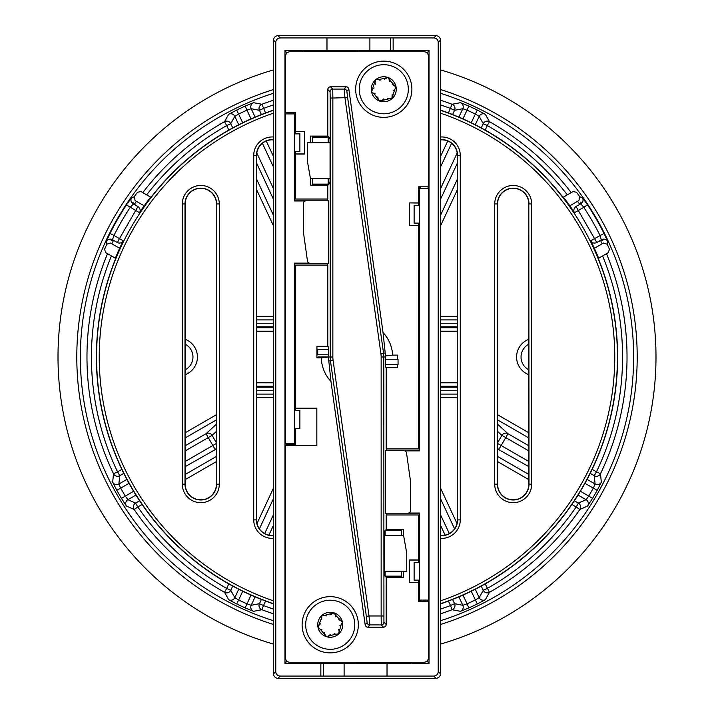 <?xml version="1.0" encoding="UTF-8"?>
<svg xmlns="http://www.w3.org/2000/svg" width="714" height="714" viewBox="0 0 714 714"><rect width="100%" height="100%" fill="white"/><g stroke="black" fill="none" stroke-linecap="round" stroke-linejoin="round"><path stroke-width="1.07" d="M355.661 89.241A28.114 28.114 0 0 0 383.775 117.355A28.114 28.114 0 0 0 411.889 89.241A28.114 28.114 0 0 0 383.775 61.127A28.114 28.114 0 0 0 355.661 89.241M302.111 624.759A28.114 28.114 0 0 0 330.225 652.873A28.114 28.114 0 0 0 358.339 624.759A28.114 28.114 0 0 0 330.225 596.645A28.114 28.114 0 0 0 302.111 624.759M295.417 428.4L295.417 445.518L316.837 445.518L316.837 408.194L295.417 408.194L295.417 265.072L327.806 265.072L327.806 346.326L316.927 346.326L316.927 357.857L321.309 357.857A35.7 35.7 0 0 0 330.957 381.419L365.166 624.866L367.139 622.608L366.362 616.361L369.013 615.986L369.79 624.911L367.817 627.178A2.677 2.677 0 0 1 365.166 624.866M327.806 346.326L328.663 347.183L328.663 357L321.309 357.857M418.582 562.284L418.582 514.981L386.194 514.981L386.194 529.467L403.41 529.467L403.41 535.509M295.417 445.268L285.439 445.268L285.439 657.781A4.462 4.462 -0 0 0 289.902 662.244L423.938 662.244A4.462 4.462 0 0 0 428.4 657.781L428.4 601.554L418.582 601.554L418.582 580.134M310.59 178.491L310.59 185.203L327.806 185.203L327.806 199.019L295.417 199.019L295.417 151.716M304.467 131.51L304.467 154.072L304.467 131.51L295.417 131.51L295.417 133.866M295.417 131.51L295.417 112.446L285.6 112.446L285.6 56.219A4.462 4.462 0 0 1 290.062 51.756L423.938 51.756A4.462 4.462 0 0 1 428.4 56.219L428.4 186.809L418.582 186.809L418.582 205.266M409.533 582.49L409.533 559.928L409.533 582.49L418.582 582.49M409.533 559.928L418.582 559.928M366.362 616.361L330.439 360.731A26.82 26.82 0 0 1 330.18 357L330.18 98.014L330.073 91.767L327.806 89.5A2.677 2.677 0 0 1 330.484 86.822L346.183 86.822A2.677 2.677 0 0 1 348.834 89.134L346.861 91.392L347.638 97.639L383.561 353.269A26.82 26.82 0 0 1 383.82 357L383.927 622.233L386.194 624.5L386.194 577.242L403.41 577.242L403.41 571.209M386.194 624.5A2.677 2.677 0 0 1 383.516 627.178L367.817 627.178M295.417 408.194L295.417 410.55M304.467 154.072L295.417 154.072M327.806 89.5L327.806 136.088L310.59 136.088L310.59 142.791M348.834 89.134L383.043 332.581A35.7 35.7 0 0 1 392.646 355.108L397.341 355.108L397.341 359.231M418.582 223.116L418.582 448.927L386.194 448.927L386.194 367.674L397.341 367.674L397.341 364.586M418.582 225.472L409.533 225.472L409.533 202.91L418.582 202.91M386.194 367.674L385.337 366.817L385.337 357A28.337 28.337 0 0 0 385.319 355.965L392.646 355.108M327.655 199.019L327.655 200.804M327.655 263.287L327.655 265.072M386.345 514.981L386.345 513.196M386.345 450.712L386.345 448.927M410.55 510.519L410.55 481.522L406.543 453.024A2.677 2.677 0 0 0 403.892 450.712L385.506 450.712L385.506 513.196L407.873 513.196A2.677 2.677 0 0 0 410.55 510.519M383.043 332.581L385.194 353.037L380.91 353.635L344.987 98.014L344.21 89.089L346.183 86.822M385.453 355.822A28.48 28.48 0 0 0 385.194 353.037M310.108 263.287L328.494 263.287L328.494 200.804L306.127 200.804A2.677 2.677 0 0 0 303.45 203.481L303.45 232.478L307.457 260.976A2.677 2.677 0 0 0 310.108 263.287L294.525 263.287L294.525 399.055L295.417 399.055M386.194 577.242L384.614 575.671L384.614 531.046L386.194 529.467M327.806 136.088L330.055 138.329L330.055 182.954L327.806 185.203M347.638 97.639L332.858 98.014L332.858 357A24.142 24.142 0 0 0 333.09 360.365L328.806 360.963A28.48 28.48 0 0 1 328.529 357.143M328.806 360.963L330.957 381.419M409.533 202.91L418.582 203.035M409.533 225.472L409.657 203.035M418.582 225.347L409.657 225.347M428.4 601.554L418.582 601.554M304.342 131.635L295.417 131.635M304.342 153.947L295.417 153.947M409.657 582.365L418.582 582.365M409.657 560.053L418.582 560.053M316.837 408.319L295.417 408.319M316.837 445.393L295.417 445.393M294.677 399.055L294.677 410.55M294.677 428.4L294.677 435.469M286.769 445.268L285.6 443.296L294.596 443.537L294.596 435.469L295.417 435.469M419.52 562.284L419.636 513.036L419.636 600.081L428.4 600.081L428.4 188.585L419.636 188.585L419.636 450.873L404.793 450.873M384.614 531.091L385.149 530.564L401.473 530.564L401.473 535.509M385.248 530.413L401.473 530.564M401.473 571.209L401.473 576.144L385.149 576.144L384.614 575.618M401.625 571.209L401.473 576.144M401.625 530.413L401.625 535.509M401.625 576.305L385.248 576.305M330.055 182.24L328.181 184.105L312.527 184.105L312.527 178.491M328.752 184.257L312.527 184.105M312.527 142.791L312.527 137.177L328.181 137.177L330.055 139.052M312.375 142.791L312.527 137.177M312.375 184.257L312.375 178.491M312.375 137.026L328.752 137.026M295.417 163.167L294.525 163.167L294.364 200.964L294.364 113.919L285.6 113.919L285.6 443.296M294.48 133.866L294.525 125.102L294.525 133.866L299.88 133.866L299.88 151.716L294.525 151.716L294.525 163.167L294.48 151.716M317.025 357.857A1.785 1.785 0 0 1 318.578 356.955L328.663 356.955M418.582 587.113L419.475 587.113L419.475 599.921L418.582 599.921M419.52 580.134L419.475 587.113L419.475 580.134L414.12 580.134L414.12 562.284L419.475 562.284L419.475 555.296L418.582 555.296M419.475 513.196L407.89 513.196M389.576 450.712L419.475 450.712L419.475 230.104L418.582 230.104M418.582 188.434L419.475 188.434L419.475 198.287L418.582 198.287M295.417 125.102L294.525 125.102L294.525 114.079L295.417 114.079M294.525 200.804L324.424 200.804M286.769 444.465L295.417 444.465M295.417 443.537L294.596 443.537M305.226 200.964L294.364 200.964M294.364 443.296L294.364 263.127L309.207 263.127M408.774 513.036L419.636 513.036M294.525 428.4L299.88 428.4L299.88 410.55L294.525 410.55M294.525 112.446L294.364 113.919M420.332 186.809L420.332 188.273L419.475 186.809M419.52 223.116L419.475 230.104L419.475 223.116L414.12 223.116L414.12 205.266L419.475 205.266L419.475 198.287L419.52 205.266M419.475 601.554L419.636 600.081M428.088 186.809L428.088 188.273L420.332 188.273M418.582 187.416L419.475 187.416M328.181 137.177L328.181 142.791M328.181 178.491L328.181 184.105M385.149 576.144L385.149 571.209M385.149 535.509L385.149 530.564M317.15 357.857A1.785 1.785 135 0 1 318.649 357.036L328.636 357.036M330.055 142.791L307.297 142.791L307.297 160.641L310.447 178.491L330.055 178.491M384.614 571.209L406.757 571.209L406.757 553.359L403.615 535.509L384.614 535.509M385.337 359.231L398.055 359.231L398.055 364.586L385.337 364.586M328.44 354.769L328.44 349.414L317.73 349.414L317.73 354.769L328.663 354.769M380.071 80.298L378.732 79.638L375.635 79.763A12.495 12.495 89.9 0 1 387.916 77.451L389.567 80.066L396.056 86.93L394.619 89.669L391.915 98.719L388.818 98.844L379.643 101.031L373.833 93.588L371.494 91.553A12.495 12.495 89.9 0 1 375.635 79.763L378.732 79.638L387.916 77.451A12.495 12.495 89.9 0 1 391.915 98.719A12.495 12.495 89.9 0 1 371.494 91.553L375.635 79.763L375.037 82.806L375.493 84.234M387.479 98.184L388.818 98.844L391.915 98.719L392.156 94.739M377.884 96.917L377.983 98.416L379.643 101.031L382.57 100.022L383.579 98.925M374.181 87.974L372.931 88.804L371.494 91.553L373.833 93.588L375.296 93.909M393.378 90.508L394.619 89.669L396.056 86.93L392.727 84.734M389.674 81.557L389.567 80.066L387.916 77.451L384.364 79.218M399.769 107.859A24.544 24.544 89.9 0 1 365.157 105.235A24.544 24.544 89.9 0 1 367.781 70.624A24.544 24.544 89.9 0 1 402.393 73.247A24.544 24.544 89.9 0 1 399.769 107.859M335.883 616.905L335.732 615.414L334 612.844A12.495 12.495 -89.7 0 1 342.425 622.072L341.069 624.857L338.65 633.987L335.562 634.202L326.45 636.674L320.425 629.409L318.025 627.445L321.3 618.592L321.791 615.539A12.495 12.495 -89.7 0 1 334 612.844L335.732 615.414L342.425 622.072A12.495 12.495 -89.7 0 1 326.45 636.674A12.495 12.495 -89.7 0 1 321.791 615.539L324.888 615.316L334 612.844L330.493 614.736M324.567 632.613L324.709 634.103L326.45 636.674L329.35 635.576L330.323 634.443M320.595 623.786L319.372 624.661L318.025 627.445L320.425 629.409L321.889 629.686M326.244 615.932L324.888 615.316L321.791 615.539L321.684 619.52M334.197 633.586L335.562 634.202L338.65 633.987L339.15 630.926L338.659 629.516M339.855 625.732L341.069 624.857L342.425 622.072L340.025 620.109L338.561 619.832M322.808 648.16A24.544 24.544 -89.7 0 1 306.824 617.342A24.544 24.544 -89.7 0 1 337.642 601.358A24.544 24.544 -89.7 0 1 353.626 632.176A24.544 24.544 -89.7 0 1 322.808 648.16M280.245 37.922L278.023 35.7A4.462 4.462 -135 0 0 273.56 40.163L275.782 42.385A4.462 4.462 -135 0 1 280.245 37.922L326.985 37.922L326.985 50.364L284.975 50.364L284.975 663.636L429.025 663.636L429.025 50.364L326.985 50.364M275.782 42.385L275.782 671.615L273.56 673.837A4.462 4.462 135 0 0 278.023 678.3L280.245 676.078A4.462 4.462 135 0 1 275.782 671.615M326.985 37.922L433.755 37.922A4.462 4.462 -45 0 1 438.217 42.385L438.217 671.615A4.462 4.462 45 0 1 433.755 676.078L280.245 676.078M273.56 40.163L273.56 673.837M438.217 42.385L440.44 40.163A4.462 4.462 -45 0 0 435.977 35.7L433.755 37.922M387.015 676.078L387.015 663.636M278.023 35.7L435.977 35.7M440.44 40.163L440.44 673.837L438.217 671.615M433.755 676.078L435.977 678.3A4.462 4.462 45 0 0 440.44 673.837M320.854 663.636L320.854 676.078M435.977 678.3L278.023 678.3M426.615 52.649L427.507 52.649L427.507 53.541M427.507 600.081L427.507 601.554M427.507 660.459L427.507 661.351L426.615 661.351M420.368 601.554L420.368 600.081M302.174 51.756L302.558 50.944L302.558 51.756M302.558 50.944L357.892 50.944L357.892 51.756M357.892 50.944L358.276 51.756M286.493 53.541L286.493 52.649L287.385 52.649M287.224 661.351L286.493 661.351L286.493 660.655M286.493 445.268L286.493 444.188M286.493 113.919L286.493 112.446M293.632 112.446L293.632 113.919M429.025 663.636L427.507 661.351M427.507 52.649L429.025 50.364M411.826 662.244L411.442 663.056L411.442 662.244M411.442 663.056L356.107 663.056L356.107 662.244M356.107 663.056L355.724 662.244M344.103 675.81L344.103 664.038M369.897 38.19L369.897 49.962M393.146 50.034L393.146 38.145M286.493 52.649L284.975 50.364M286.493 661.351L284.975 663.636M295.15 163.167L295.15 151.716M295.15 133.866L295.15 125.102M295.15 114.079L295.15 112.446M295.15 435.469L295.15 428.4M295.15 410.55L295.15 399.055M418.85 555.296L418.85 562.284M418.85 580.134L418.85 587.113M418.85 599.921L418.85 601.554M419.163 198.287L419.163 205.266M419.163 223.116L419.163 230.104M528.815 369.825A14.467 14.467 0 0 1 528.815 344.175M528.815 339.293A18.93 18.93 0 0 0 528.815 374.707M185.185 374.707A18.93 18.93 0 0 0 185.185 339.293M185.185 344.175A14.467 14.467 0 0 1 185.185 369.825M134.098 196.903L131.769 197.43A4.462 4.462 -102.3 0 0 133.179 203.874L137.927 206.623L135.696 210.487L139.56 212.718A4.462 4.462 -105 0 0 137.927 206.623L132.554 202.963L132.875 202.49L134.616 203.892M113.214 240.966L111.125 240.163L112.473 239.726A4.462 4.462 -17.7 0 0 106.19 241.725L106.904 244.009M579.384 203.892L581.125 202.49L580.821 203.874A4.462 4.462 102.3 0 0 582.231 197.43L579.902 196.903M607.096 244.009L607.81 241.725A4.462 4.462 17.7 0 0 601.527 239.726L596.77 242.474L594.539 238.61L590.674 240.841A4.462 4.462 15 0 0 596.77 242.474L602.625 239.645L602.875 240.163L600.786 240.966M131.769 197.43L126.494 204.864A276.184 276.184 0 0 0 109.992 233.442L113.981 235.441L112.473 239.726L117.23 242.474A4.462 4.462 -15 0 0 123.326 240.841L119.461 238.61L117.31 242.76M265.572 112.937L261.904 104.271L253.55 102.682L245.143 106.1A274.703 274.703 0 0 0 236.7 110.036L228.676 114.285L224.517 121.701A4.462 4.462 -151.7 0 1 230.756 123.7L226.713 125.593L228.801 130.082M109.992 233.442L106.19 241.725M121.835 469.357L117.542 471.829L119.773 475.694A4.462 4.462 6.7 0 1 113.517 473.757L112.669 482.218L116.81 490.304A274.703 274.703 0 0 0 121.46 498.363L126.387 505.994L134.143 509.484A4.462 4.462 113.3 0 1 135.598 503.102L137.829 506.967L142.113 504.486M228.801 583.918L226.713 588.407L230.756 590.299A4.462 4.462 -28.3 0 1 224.517 592.299L228.676 599.715L236.7 603.964A274.703 274.703 0 0 0 245.143 607.9L253.55 611.318L261.904 609.729A4.462 4.462 78.3 0 1 259.432 603.669L263.475 605.552L265.572 601.063M448.428 601.063L450.525 605.552L454.568 603.669A4.462 4.462 -78.3 0 1 452.096 609.729L460.45 611.318L468.857 607.9A274.703 274.703 0 0 0 477.3 603.964L485.324 599.715L489.483 592.299L485.199 583.918M571.887 504.486L576.171 506.967L578.402 503.102A4.462 4.462 -113.3 0 1 579.857 509.484L587.613 505.994L592.54 498.363A274.703 274.703 0 0 0 597.19 490.304L601.331 482.218L600.483 473.757A4.462 4.462 -6.7 0 1 594.226 475.694L596.458 471.829L592.165 469.357M607.81 241.725L604.008 233.442A276.184 276.184 0 0 0 587.506 204.864L582.231 197.43M485.199 130.082L487.287 125.593L483.244 123.7A4.462 4.462 151.7 0 1 489.483 121.701L485.324 114.285L477.3 110.036A274.703 274.703 0 0 0 468.857 106.1L460.45 102.682L452.096 104.271L448.428 112.937M216.422 424.152L206.043 433.719L208.274 437.584L212.112 435.361A4.462 4.427 -132.7 0 0 206.043 433.719L185.185 445.759M139.614 500.782L135.598 503.102L127.904 499.702L125.289 496.069A270.24 270.24 0 0 1 120.711 488.135L116.81 490.304M129.038 483.333L120.711 488.135L118.863 484.047L119.773 475.694L123.79 473.373M112.669 482.218A4.462 4.462 -174.3 0 0 118.863 484.047L126.905 479.406M216.422 443.448L212.852 445.509L215.084 449.374A4.462 4.427 -107.3 0 0 216.422 448.16M135.946 495.061L127.904 499.702A4.462 4.462 -65.7 0 0 126.387 505.994M121.46 498.363L133.616 491.259M134.143 509.484L137.829 506.967A265.572 265.572 0 0 0 226.713 588.407L224.517 592.299A270.035 270.035 0 0 1 134.143 509.484M111.411 255.933A265.572 265.572 0 0 0 117.542 471.829L113.517 473.757A270.035 270.035 0 0 1 107.519 253.684M497.578 448.16A4.462 4.427 107.3 0 0 498.916 449.374L501.148 445.509L497.578 443.448M590.21 473.373L594.226 475.694L595.137 484.047L593.289 488.135A270.24 270.24 0 0 1 588.711 496.069L592.54 498.363M580.384 491.259L588.711 496.069L586.096 499.702L578.402 503.102L574.386 500.782M587.613 505.994A4.462 4.462 65.7 0 0 586.096 499.702L578.054 495.061M528.815 445.759L507.957 433.719A4.462 4.427 132.7 0 0 501.888 435.361L505.726 437.584L507.957 433.719L497.578 424.152M587.095 479.406L595.137 484.047A4.462 4.462 174.3 0 0 601.331 482.218M597.19 490.304L584.962 483.333M606.481 253.684A270.035 270.035 0 0 1 600.483 473.757L596.458 471.829A265.572 265.572 0 0 0 602.589 255.933M576.171 506.967L579.857 509.484A270.035 270.035 0 0 1 489.483 592.299A4.462 4.462 28.3 0 1 483.244 590.299L487.287 588.407A265.572 265.572 0 0 0 576.171 506.967M481.281 586.087L483.244 590.299L479.192 597.663A4.462 4.462 -150.7 0 0 485.324 599.715M475.274 589.246L479.192 597.663L475.346 599.956A270.24 270.24 0 0 1 467.045 603.821L468.857 607.9M477.3 603.964L471.276 591.237M462.984 595.11L467.045 603.821L462.815 605.302L454.568 603.669L452.605 599.465M460.45 611.318A4.462 4.462 100.7 0 0 462.815 605.302L458.888 596.886M440.44 609.122A265.572 265.572 0 0 0 450.525 605.552L452.096 609.729A270.035 270.035 0 0 1 440.44 613.817M440.44 100.183A270.035 270.035 0 0 1 452.096 104.271A4.462 4.462 -101.7 0 1 454.568 110.331L450.525 108.448A265.572 265.572 0 0 0 440.44 104.878M452.605 114.535L454.568 110.331L462.815 108.698A4.462 4.462 79.3 0 0 460.45 102.682M458.888 117.114L462.815 108.698L467.045 110.179A270.24 270.24 0 0 1 475.346 114.044L477.3 110.036M468.857 106.1L462.984 118.89M471.276 122.763L475.346 114.044L479.192 116.337L483.244 123.7L481.281 127.913M485.324 114.285A4.462 4.462 -29.3 0 0 479.192 116.337L475.274 124.754M567.318 194.851A265.572 265.572 0 0 0 487.287 125.593L489.483 121.701A270.035 270.035 0 0 1 571.218 192.602M232.719 127.913L230.756 123.7L234.808 116.337A4.462 4.462 29.3 0 0 228.676 114.285M238.726 124.754L234.808 116.337L238.654 114.044A270.24 270.24 0 0 1 246.955 110.179L245.143 106.1M236.7 110.036L242.724 122.763M273.56 104.878A265.572 265.572 0 0 0 263.475 108.448L259.432 110.331A4.462 4.462 101.7 0 1 261.904 104.271A270.035 270.035 0 0 1 273.56 100.183M251.016 118.89L246.955 110.179L251.185 108.698L259.432 110.331L261.395 114.535M253.55 102.682A4.462 4.462 -79.3 0 0 251.185 108.698L255.112 117.114M142.782 192.602A270.035 270.035 0 0 1 224.517 121.701L226.713 125.593A265.572 265.572 0 0 0 146.682 194.851M261.395 599.465L259.432 603.669L251.185 605.302A4.462 4.462 -100.7 0 0 253.55 611.318M255.112 596.886L251.185 605.302L246.955 603.821A270.24 270.24 0 0 1 238.654 599.956L236.7 603.964M245.143 607.9L251.016 595.11M242.724 591.237L238.654 599.956L234.808 597.663L230.756 590.299L232.719 586.087M228.676 599.715A4.462 4.462 150.7 0 0 234.808 597.663L238.726 589.246M273.56 613.817A270.035 270.035 0 0 1 261.904 609.729L263.475 605.552A265.572 265.572 0 0 0 273.56 609.122M273.56 644.117A298.996 298.996 0 0 1 273.56 69.883M440.44 69.883A298.996 298.996 0 0 1 440.44 644.117M604.008 233.442L594.539 238.61L576.073 206.623A4.462 4.462 105 0 0 574.44 212.718L583.784 207.319A271.722 271.722 0 0 1 600.019 235.441L601.402 240.109M575.779 206.542L580.821 203.874L583.784 207.319L587.506 204.864M126.494 204.864L135.696 210.487L119.461 238.61L113.981 235.441A271.722 271.722 0 0 1 130.216 207.319L133.563 203.785M563.382 197.126L573.039 191.548L576.51 192.262A274.453 274.453 0 0 1 579.741 196.653L578.911 200.536L569.817 205.793A261.065 261.065 0 0 0 563.382 197.126L562.73 196.993A260.628 260.628 0 0 0 440.44 110.09M594.36 248.302L603.455 243.055L607.23 244.268A274.453 274.453 0 0 1 609.426 249.266L608.301 252.631L598.653 258.2A261.065 261.065 0 0 0 591.415 242.082M115.347 258.2L105.699 252.631L104.574 249.266A274.453 274.453 0 0 1 106.77 244.268L110.545 243.055L119.64 248.302A261.065 261.065 0 0 0 115.347 258.2L115.57 258.834A260.628 260.628 0 0 0 273.56 603.91M144.183 205.793L135.089 200.536L134.259 196.653A274.453 274.453 0 0 1 137.49 192.262L140.961 191.548L150.618 197.126A261.065 261.065 0 0 0 140.274 211.451M528.815 484.19L528.815 203.963A15.619 15.619 0 0 0 513.196 188.344A15.619 15.619 0 0 0 497.578 203.963L497.578 484.19A15.619 15.619 0 0 0 513.196 499.809A15.619 15.619 0 0 0 528.815 484.19L531.68 484.19L531.68 203.963A18.484 18.484 0 0 0 513.196 185.479A18.484 18.484 0 0 0 494.713 203.963L494.713 484.19A18.484 18.484 0 0 0 513.196 502.674A18.484 18.484 0 0 0 531.68 484.19M440.44 535.446A15.619 15.619 0 0 0 457.406 519.89L457.406 155.438A15.619 15.619 0 0 0 440.44 139.882M185.185 484.19A15.619 15.619 0 0 0 200.804 499.809A15.619 15.619 0 0 0 216.422 484.19L216.422 203.963A15.619 15.619 0 0 0 200.804 188.344A15.619 15.619 0 0 0 185.185 203.963L185.185 484.19L182.32 484.19A18.484 18.484 0 0 0 200.804 502.674A18.484 18.484 0 0 0 219.287 484.19L219.287 203.963A18.484 18.484 0 0 0 200.804 185.479A18.484 18.484 0 0 0 182.32 203.963L182.32 484.19M273.56 139.882A15.619 15.619 0 0 0 256.594 155.438L256.594 519.89A15.619 15.619 0 0 0 273.56 535.446M598.653 258.2L598.43 258.834A260.628 260.628 0 0 1 440.44 603.91M150.618 197.126L151.27 196.993A260.628 260.628 0 0 1 273.56 110.09M122.585 242.082A261.065 261.065 0 0 0 119.64 248.302M573.726 211.451A261.065 261.065 0 0 0 569.817 205.793M256.594 382.454L273.56 382.606M440.44 382.606L457.406 382.454M330.484 86.822L332.751 89.089L344.21 89.089A2.677 2.677 -139 0 1 346.861 91.392M385.337 357L381.142 357A24.142 24.142 0 0 0 380.91 353.635M383.516 627.178L381.249 624.911L369.79 624.911A2.677 2.677 41 0 1 367.139 622.608M333.09 360.365L369.013 615.986L381.142 615.986L381.142 357M332.858 357L328.663 357M383.927 622.233A2.677 2.677 135 0 1 381.249 624.911L381.142 615.986L383.82 615.986M330.073 91.767A2.677 2.677 -45 0 1 332.751 89.089L332.858 98.014L330.18 98.014M318.578 356.955L318.649 357.857M323.531 675.81L323.531 664.038M390.469 38.19L390.469 49.962M456.996 523.451L440.44 487.939M497.578 461.583L528.815 479.621M528.815 432.773L497.578 414.736M440.44 226.061L457.406 189.665M256.594 189.665L273.56 226.061M216.422 414.736L185.185 432.773M185.185 479.621L216.422 461.583M273.56 487.939L257.004 523.451M273.56 316.356L256.594 316.356M457.406 316.356L440.44 316.356M256.594 397.644L273.56 397.644M440.44 397.644L457.406 397.644M134.196 203.651L134.892 203.499M113.008 241.394L112.794 240.716M601.206 240.716L600.992 241.394M579.108 203.499L579.804 203.651M440.44 331.18L457.406 331.18M457.406 327.735L440.44 327.735M457.406 323.246L440.44 323.246M440.44 326.798L457.406 326.798M273.56 327.735L256.594 327.735M256.594 331.18L273.56 331.18M440.44 319.908L457.406 319.908M457.406 382.82L440.44 382.82M273.56 382.82L256.594 382.82M256.594 386.265L273.56 386.265M440.44 386.265L457.406 386.265M273.56 323.246L256.594 323.246M256.594 326.798L273.56 326.798M457.406 387.202L440.44 387.202M273.56 387.202L256.594 387.202M256.594 390.754L273.56 390.754M440.44 390.754L457.406 390.754M457.406 394.092L440.44 394.092M273.56 394.092L256.594 394.092M256.594 319.908L273.56 319.908M273.56 89.518A280.191 280.191 0 0 0 273.56 624.482M440.44 624.482A280.191 280.191 0 0 0 440.44 89.518M440.44 93.257A276.621 276.621 0 0 1 440.44 620.743M273.56 620.743A276.621 276.621 0 0 1 273.56 93.257M216.422 442.832L212.112 435.361L216.422 431.39M185.185 450.909L208.274 437.584L212.852 445.509L185.185 461.485M185.185 466.635L216.422 448.954M216.422 456.433L185.185 474.471M185.185 437.923L216.422 419.886M497.578 431.39L501.888 435.361L497.578 442.832M528.815 461.485L501.148 445.509L505.726 437.584L528.815 450.909M497.578 419.886L528.815 437.923M528.815 474.471L497.578 456.433M497.578 448.954L528.815 466.635M440.44 498.497L454.586 528.842M449.311 533.572L440.44 514.553M440.44 525.102L445.125 535.143M440.44 140.622L440.797 139.846M447.749 140.997L440.44 156.669M440.44 167.228L451.605 143.291M457.406 179.107L440.44 215.503M440.44 199.447L457.406 163.06M457.21 152.939L440.44 188.898M273.56 215.503L256.594 179.107M273.203 139.846L273.56 140.622M273.56 156.669L266.251 140.997M262.395 143.291L273.56 167.228M256.594 163.06L273.56 199.447M273.56 188.898L256.79 152.939M259.414 528.842L273.56 498.497M273.56 514.553L264.689 533.572M268.875 535.143L273.56 525.102M440.44 113.115A257.763 257.763 0 0 1 440.44 600.885M273.56 600.885A257.763 257.763 0 0 1 273.56 113.115M273.56 136.999A18.484 18.484 0 0 0 253.729 155.438L253.729 519.89A18.484 18.484 0 0 0 273.56 538.32M440.44 538.32A18.484 18.484 0 0 0 460.271 519.89L460.271 155.438A18.484 18.484 0 0 0 440.44 136.999M494.713 203.963L497.39 203.963A15.806 15.806 0 0 1 513.196 188.157A15.806 15.806 0 0 1 529.003 203.963L531.68 203.963M528.815 203.963L529.003 484.19A15.806 15.806 0 0 1 513.196 499.996A15.806 15.806 0 0 1 497.39 484.19L494.713 484.19M497.578 484.19L497.578 203.963M460.271 155.438L457.594 155.438L457.594 519.89L460.271 519.89M457.406 519.89L457.594 519.89A15.806 15.806 0 0 1 440.44 535.634M440.44 139.685A15.806 15.806 0 0 1 457.594 155.438L457.406 155.438M219.287 203.963L216.61 203.963L216.61 484.19L219.287 484.19M216.422 484.19L216.61 484.19A15.806 15.806 0 0 1 200.804 499.996A15.806 15.806 0 0 1 184.997 484.19L184.997 203.963L182.32 203.963M185.185 203.963L184.997 203.963A15.806 15.806 0 0 1 200.804 188.157A15.806 15.806 0 0 1 216.61 203.963L216.422 203.963M273.56 535.634A15.806 15.806 0 0 1 256.406 519.89L253.729 519.89M256.594 519.89L256.406 155.438L253.729 155.438M256.594 155.438L256.406 155.438A15.806 15.806 0 0 1 273.56 139.685M273.56 110.286A260.44 260.44 0 0 0 273.56 603.714M440.44 603.714A260.44 260.44 0 0 0 440.44 110.286M111.875 243.822L113.41 240.564M134.366 204.258L136.419 201.303M577.581 201.303L579.634 204.258M600.59 240.564L602.125 243.822M256.594 331.546L273.56 331.394M457.406 331.546L440.44 331.394"/></g></svg>
